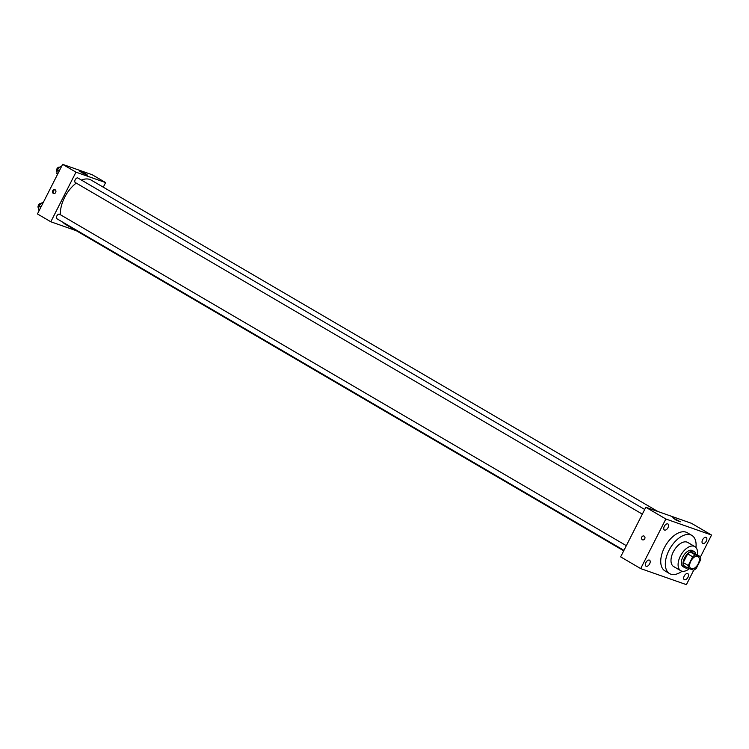 <?xml version="1.0" encoding="UTF-8"?>
<svg xmlns="http://www.w3.org/2000/svg" width="749" height="749" viewBox="0 0 749 749"><rect width="100%" height="100%" fill="white"/><g stroke="black" fill="none" stroke-linecap="round" stroke-linejoin="round"><path stroke-width="1.12" d="M698.199 563.866A6.984 3.876 -59.7 0 1 690.971 568.585A6.984 3.876 -59.7 0 1 691.14 560.608A6.984 3.876 -59.7 0 1 698.012 556.535A6.984 3.876 -59.7 0 1 698.199 563.866M700.502 556.76L695.297 554.934A9.007 5.009 -59.7 0 0 692.685 556.797L688.265 565.504A9.007 5.009 -59.7 0 0 688.481 568.369L693.686 570.195A9.007 5.009 -59.7 0 0 696.298 568.322L700.708 559.625A9.007 5.009 -59.7 0 0 700.502 556.76L695.484 553.829L690.288 552.004L695.297 554.934M690.288 552.004A9.007 5.009 -59.7 0 0 687.676 553.876L683.257 562.574A9.007 5.009 -59.7 0 0 683.472 565.439L688.481 568.369M695.784 554.007A9.306 5.168 120.3 0 0 694.183 551.601A9.306 5.168 120.3 0 0 685.017 557.022A9.306 5.168 120.3 0 0 684.783 567.667A9.306 5.168 120.3 0 0 685.288 567.901A9.306 5.168 120.3 0 0 687.666 567.892M684.783 567.667L683.116 566.693A9.306 5.168 -59.7 0 1 683.35 556.048A9.306 5.168 -59.7 0 1 692.507 550.618L694.183 551.601M683.257 562.574L688.265 565.504M687.676 553.876L692.685 556.797M697.347 554.915A13.959 7.752 120.3 0 0 694.857 546.601A13.959 7.752 120.3 0 0 681.113 554.737A13.959 7.752 120.3 0 0 680.766 570.71A13.959 7.752 120.3 0 0 681.515 571.056A13.959 7.752 120.3 0 0 689.37 568.678M694.857 546.601L687.76 542.454A13.959 7.752 120.3 0 0 674.016 550.59A13.959 7.752 120.3 0 0 673.66 566.553L680.766 570.71M695.952 547.51A22.105 12.284 120.3 0 0 691.87 535.423A22.105 12.284 120.3 0 0 670.112 548.305A22.105 12.284 120.3 0 0 669.55 573.584A22.105 12.284 120.3 0 0 670.748 574.137A22.105 12.284 120.3 0 0 682.086 571.215M669.55 573.584L664.962 570.897A22.105 12.284 -59.7 0 1 665.515 545.618A22.105 12.284 -59.7 0 1 687.282 532.736L691.87 535.423M667.734 523.888A3.492 1.938 -59.7 0 1 667.921 523.972A3.492 1.938 -59.7 0 1 667.836 527.961A3.492 1.938 -59.7 0 1 664.4 530.002A3.492 1.938 -59.7 0 1 664.4 526.173A3.492 1.938 -59.7 0 1 667.734 523.888M706.017 537.342A3.492 1.938 -59.7 0 1 706.213 537.426A3.492 1.938 -59.7 0 1 706.12 541.424A3.492 1.938 -59.7 0 1 702.684 543.456A3.492 1.938 -59.7 0 1 702.684 539.626A3.492 1.938 -59.7 0 1 706.017 537.342M687.648 573.556A3.492 1.938 -59.7 0 1 687.835 573.64A3.492 1.938 -59.7 0 1 687.751 577.629A3.492 1.938 -59.7 0 1 684.314 579.67A3.492 1.938 -59.7 0 1 684.314 575.841A3.492 1.938 -59.7 0 1 687.648 573.556M649.364 560.093A3.492 1.938 -59.7 0 1 649.552 560.186A3.492 1.938 -59.7 0 1 649.467 564.175A3.492 1.938 -59.7 0 1 646.031 566.207A3.492 1.938 -59.7 0 1 646.022 562.377A3.492 1.938 -59.7 0 1 649.364 560.093M700.512 556.807L711.55 535.048L665.852 518.991L640.685 568.594L686.384 584.651L693.733 570.167M711.55 535.048L691.505 523.326L645.816 507.27L665.852 518.991M672.836 517.737L680.326 521.8L675.991 520.059L672.836 517.737M645.816 507.27L620.649 556.872L640.685 568.594M644.711 538.784A2.032 1.685 109.4 0 1 641.659 537.37A2.032 1.685 109.4 0 1 643.925 536.012A2.032 1.685 109.4 0 1 644.711 538.784M642.576 539.851A2.032 1.685 109.4 0 1 643.925 536.012M623.711 550.824L65.294 224.269A25.597 14.222 -59.7 0 1 63.066 222.35M60.444 214.757A25.597 14.222 -59.7 0 1 76.248 183.102M81.444 180.078A25.597 14.222 -59.7 0 1 91.135 180.078L657.903 511.52M623.954 550.346L56.887 218.736A2.612 1.451 -59.7 0 1 56.952 215.74A2.612 1.451 -59.7 0 1 59.527 214.214L626.323 545.675M642.324 514.132L75.265 182.522A2.612 1.451 -59.7 0 1 75.331 179.535A2.612 1.451 -59.7 0 1 77.905 178.009L644.702 509.46M103.278 187.184L105.618 182.578L75.977 172.158L50.81 221.77L76.389 230.758M105.618 182.578L92.258 174.77L62.616 164.349L37.45 213.952L50.81 221.77M62.616 164.349L75.977 172.158M85.751 173.843L87.427 175.079L83.092 173.347L79.132 170.875L85.751 173.843M55.669 192.446A2.032 1.685 109.4 0 1 52.617 191.032A2.032 1.685 109.4 0 1 54.883 189.675A2.032 1.685 109.4 0 1 55.669 192.446M53.853 193.588A2.032 1.685 109.4 0 1 55.183 189.815M61.39 166.765L60.463 166.447L57.383 169.62L56.793 173.674L57.636 174.171M57.383 169.62L59.358 170.772M60.463 166.447L61.306 166.933M57.055 171.877L56.887 171.783A2.612 1.451 -59.7 0 1 56.952 168.787A2.612 1.451 -59.7 0 1 59.527 167.261L59.62 167.317M43.021 202.979L42.094 202.651L39.014 205.835L38.424 209.889L39.266 210.375M39.014 205.835L40.989 206.986M42.094 202.651L42.936 203.148M38.686 208.091L38.517 207.988A2.612 1.451 -59.7 0 1 38.583 205.001A2.612 1.451 -59.7 0 1 41.158 203.475L41.251 203.531"/></g></svg>

